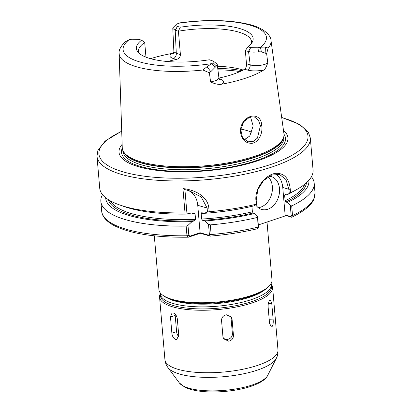 <?xml version="1.0" encoding="UTF-8"?>
<svg xmlns="http://www.w3.org/2000/svg" width="412" height="412" viewBox="0 0 412 412"><rect width="100%" height="100%" fill="white"/><g stroke="black" fill="none" stroke-linecap="round" stroke-linejoin="round"><path stroke-width="0.62" d="M173.282 312.955C175.455 313.836 176.805 315.839 177.335 318.96L178.731 335.208L176.841 339.349L175.548 339.359C173.504 338.432 172.278 336.388 171.876 333.226L170.486 316.977L172.041 312.95L173.282 312.955M178.705 336.563A5.351 3.172 71.4 0 1 176.588 331.645L175.198 315.396A5.351 3.172 71.4 0 1 175.193 314.207M226.409 314.789L231.405 317.06L232.059 319.104L233.45 335.353C233.419 338.499 231.827 340.446 228.675 341.193L223.608 338.803L222.944 336.738L221.548 320.49C221.61 317.389 223.232 315.489 226.409 314.789M230.772 316.236A5.351 5.042 -30.9 0 1 230.993 317.322L232.389 333.571A5.351 5.042 -30.9 0 1 229.196 338.865A5.351 5.042 -30.9 0 1 223.17 337.845M269.752 300.245L270.344 299.972L271.776 303.629L273.171 319.882C273.403 323.065 273.022 325.32 272.018 326.649L271.369 326.922L269.515 323.25L268.124 306.997C268.047 303.819 268.588 301.569 269.752 300.245M271.271 284.213A56.738 17.345 175.1 0 1 272.631 287.473A56.738 17.345 175.1 0 1 236.122 307.038A56.738 17.345 175.1 0 1 172.762 306.863A56.738 17.345 175.1 0 1 159.568 297.165A56.738 17.345 175.1 0 1 160.356 293.72M173.488 305.57A55.666 17.016 175.1 0 1 160.546 296.058L160.376 294.024A55.666 17.016 175.1 0 0 173.318 303.541A55.666 17.016 175.1 0 0 251.48 299.586A55.666 17.016 175.1 0 0 271.302 284.517L271.477 286.546A55.666 17.016 175.1 0 1 235.659 305.745A55.666 17.016 175.1 0 1 173.488 305.57M121.71 131.109L105.137 141.079L97.912 150.339L96.985 156.236A107.053 32.728 175.1 0 0 121.875 174.534A107.053 32.728 175.1 0 0 272.188 166.932A107.053 32.728 175.1 0 0 310.313 137.948L313.053 169.94A107.053 32.728 175.1 0 1 296.594 189.618L292.546 191.904A101.965 31.173 175.1 0 1 286.814 194.861L285.238 194.407L284.625 195.216L285.104 200.804L285.892 202.024L287.468 202.477L290.3 205.459L291.176 215.687L290.548 216.496L285.109 214.92L282.756 187.496A21.409 15.96 -73.9 0 0 275.927 174.132M308.825 180.322A101.965 31.173 175.1 0 1 287.468 202.477M285.238 194.407L284.929 194.423M283.492 130.511A84.759 25.91 175.1 0 1 244.862 164.512A84.759 25.91 175.1 0 1 138.731 166.788A84.759 25.91 175.1 0 1 122.148 144.344M267.759 62.809C265.385 65.297 254.812 66.528 250.197 64.864L246.479 63.788C246.572 66.409 245.938 68.227 244.584 69.247L247.277 70.025C251.845 71.178 257.32 71.188 263.695 70.055C265.158 69.144 266.507 66.723 267.759 62.809L266.641 53.596L268.13 48.122A76.21 23.299 175.1 0 0 270.993 40.479L283.945 133.745A81.154 24.808 175.1 0 1 283.873 136.295A81.154 24.808 175.1 0 1 228.485 162.745A81.154 24.808 175.1 0 1 141.146 161.88A81.154 24.808 175.1 0 1 122.761 150.107A81.154 24.808 175.1 0 1 122.256 147.609L119.145 53.498C118.584 50.496 120.5 46.68 124.893 42.055L129.064 39.773L131.814 39.217L138.823 39.372L141.625 40.18L144.715 42.513A56.738 17.345 175.1 0 0 138.499 51.397A56.738 17.345 175.1 0 0 138.932 53.102M217.479 66.26A56.738 17.345 175.1 0 1 241.592 69.571A56.738 17.345 175.1 0 1 243.132 70.045M240.804 129.085A56.738 17.345 175.1 0 1 246.814 130.516A56.738 17.345 175.1 0 1 251.856 132.293M207.457 212.041L209.172 211.696L208.863 208.137C207.689 195.638 193.573 189.541 182.938 188.593L185.019 212.916L186.924 213.076L184.911 189.602L189.438 190.844L201.216 196.951L207.118 208.029L207.457 212.041L204.074 213.339A101.965 31.173 175.1 0 0 254.101 205.84L256.558 204.393L256.202 200.258L257.84 189.551L263.608 180.538L271.663 175.043L279.604 174.523L285.933 179.529L288.915 189.278L289.265 193.413L286.814 194.861M257.588 216.434L258.118 228.016L258.468 226.662L257.588 216.434L254.755 213.457L253.179 212.999L252.391 211.783L251.928 206.35M285.109 214.92L286.016 215.661L258.319 224.952M269.211 176.182A17.129 12.767 -73.9 0 1 271.168 176.532A17.129 12.767 -73.9 0 1 279.444 192.553A17.129 12.767 -73.9 0 1 267.795 209.234A17.129 12.767 -73.9 0 1 261.641 209.44A17.129 12.767 -73.9 0 1 255.744 204.872M258.283 207.7A17.129 12.767 106.1 0 0 260.667 207.174A17.129 12.767 106.1 0 0 271.786 193.563A17.129 12.767 106.1 0 0 268.114 176.836M188.088 190.478A21.409 15.96 -73.9 0 1 197.75 205.315L200.103 232.739L190.236 236.05L188.845 235.468L187.975 225.364L192.054 221.594L194.521 220.765L195.551 219.375L195.072 213.787L193.872 213.148L191.4 213.977A101.965 31.173 175.1 0 1 123.677 206.381L119.3 204.821A107.053 32.728 175.1 0 1 99.73 188.227L96.985 156.236M192.054 221.594A101.965 31.173 175.1 0 1 105.663 197.739M194.217 213.081L193.872 213.148M187.975 225.364L186.152 226.111A107.053 32.728 175.1 0 1 100.858 201.422A107.053 32.728 175.1 0 1 102.5 194.639M186.152 226.111L186.981 235.762L188.346 237.209L200.32 233.28L210.321 236.102C226.95 234.706 242.653 232.25 257.428 228.737L258.118 228.016M286.016 215.661L291.923 217.16C304.499 210.985 311.879 204.841 314.073 198.728L315.015 192.785A107.053 32.728 175.1 0 1 292.52 215.574L291.696 205.923L290.3 205.459M290.548 216.496L291.454 217.222L292.52 215.574L291.176 215.687M311.415 176.727A107.053 32.728 175.1 0 1 314.186 183.134A107.053 32.728 175.1 0 1 291.696 205.923M289.265 193.413L290.563 192.728L290.259 189.17C289.106 178.659 284.538 173.364 276.545 173.287C266.621 173.498 254.425 187.594 255.95 200.685L256.254 204.244L256.558 204.393M296.594 189.618A107.053 32.728 175.1 0 1 290.563 192.728M244.285 139.694L249.78 136.017L253.138 125.912L250.496 116.864M249.806 117.065L254.328 116.905L258.355 119.949L260.405 125.845L257.412 138.149L253.04 141.573L247.916 141.785L242.436 137.407L240.752 129.538L243.816 121.648L249.806 117.065M261.774 125.691C261.167 109.716 240.618 115.01 240.448 131.129C241.118 138.859 244.713 142.933 251.232 143.35C258.067 143.288 263.031 133.823 261.774 125.691L260.405 125.845M204.074 213.339L202.004 212.736L201.154 213.483L201.633 219.066L202.658 220.353L204.728 220.956L208.508 224.324L209.378 234.433L208.369 235.128L200.103 232.739L200.32 233.28M254.755 213.457A101.965 31.173 175.1 0 1 204.728 220.956M202.004 212.736L201.72 212.705M256.254 204.244A107.053 32.728 175.1 0 1 209.172 211.696M208.75 235.175L209.837 236.035C210.635 236.38 211.068 235.88 211.129 234.541L210.3 224.885L208.508 224.324M257.382 217.438A107.053 32.728 175.1 0 1 210.3 224.885M185.019 212.916A107.053 32.728 175.1 0 1 124.62 206.53A107.053 32.728 175.1 0 1 119.3 204.821M191.4 213.977L186.924 213.076M182.938 188.593L184.911 189.592M145.972 57.165L144.715 42.513M150.519 58.669A77.616 23.726 175.1 0 1 172.025 53.447C168.905 55.507 169.353 57.201 173.375 58.535L176.454 59.426A56.738 17.345 -4.9 0 0 167.509 61.512M176.454 59.426C178.968 58.746 180.286 57.124 180.41 54.564L176.295 53.375L173.89 51.67M251.423 43.461A56.738 17.345 175.1 0 0 251.562 41.705A56.738 17.345 175.1 0 0 178.406 31.209L180.219 27.228L177.423 26.419C175.739 25.858 175.404 25.132 176.418 24.251L173.303 27.377L172.788 28.474L175.198 30.277L178.406 31.209L180.41 54.564M246.479 63.788L245.346 50.583L248.554 51.515C251.294 52.236 254.698 52.324 258.757 51.778L261.368 51.845L266.641 53.596M218.927 78.017L218.932 78.048A56.738 17.345 -4.9 0 0 244.584 69.247M141.625 40.18A58.592 17.912 175.1 0 0 137.685 51.727A58.592 17.912 175.1 0 0 209.317 59.776L213.246 61.11L213.117 62.758L206.994 66.734L202.91 70.009L209.414 72.8L210.589 81.993C215.059 83.991 218.679 84.738 221.445 84.239C224.597 82.173 224.159 80.474 220.126 79.135A4.28 3.193 -73.9 0 1 219.395 79.279M209.414 72.8L210.826 71.652M206.994 66.734L210.831 71.652L216.465 65.971L217.268 64.55L216.624 63.613L213.246 61.11M217.268 64.55L218.932 78.048L216.717 80.402L210.589 81.993M268.13 48.122L265.586 47.066L260.472 47.231L257.727 47.787L250.712 47.632L247.916 46.824L245.346 50.583M176.418 24.251L179.498 22.918C205.99 19.354 228.938 19.786 248.333 24.226C264.504 27.918 271.008 35.823 270.993 40.479M180.219 27.228A58.592 17.912 175.1 0 1 252.417 41.895A58.592 17.912 175.1 0 1 247.916 46.824M173.617 53.04L172.025 53.447M263.701 70.061A77.08 23.561 175.1 0 1 221.445 84.239M265.864 53.184L265.586 47.066M173.375 58.535A4.28 3.193 106.1 0 0 176.295 53.375L175.198 30.277L177.423 26.419M247.277 70.025A4.28 3.193 106.1 0 0 250.197 64.864L248.554 51.515L250.712 47.632M267.022 222.032L271.987 279.954A56.738 17.345 175.1 0 1 269.469 285.763L268.536 286.757A55.666 17.016 175.1 0 1 226.482 301.708A55.666 17.016 175.1 0 1 173.019 300.091A55.666 17.016 175.1 0 1 163.482 295.764L162.395 294.941A56.738 17.345 175.1 0 1 158.924 289.646L154.309 235.829M269.469 285.763A56.738 17.345 175.1 0 1 226.605 300.997A56.738 17.345 175.1 0 1 172.113 299.349A56.738 17.345 175.1 0 1 162.395 294.941M170.486 316.977L175.198 315.396M171.876 333.226L176.588 331.645M232.059 319.104L230.993 317.322M233.45 335.353L232.389 333.571M271.776 303.629L268.336 303.51M273.171 319.882L269.216 319.743M179.359 382.944L184.916 387.265C188.748 389.113 193.655 390.411 199.635 391.163C215.059 393.233 236.787 391.189 251.032 386.317C261.527 382.635 266.003 378.968 267.728 375.368A45.129 13.797 175.1 0 1 252.221 384.973A45.129 13.797 175.1 0 1 188.856 388.176A45.129 13.797 175.1 0 1 179.359 382.944L168.014 367.653C166.273 365.356 165.243 362.689 164.924 359.655A56.738 17.345 175.1 0 0 178.118 369.358A56.738 17.345 175.1 0 0 257.783 365.326A56.738 17.345 175.1 0 0 277.987 349.963C278.193 353.007 277.631 355.808 276.308 358.368A55.306 16.907 175.1 0 1 257.299 370.141A55.306 16.907 175.1 0 1 179.647 374.065A55.306 16.907 175.1 0 1 168.014 367.653M264.55 290.017A53.529 16.362 175.1 0 1 249.935 297.16A53.529 16.362 175.1 0 1 167.962 298.298M306.471 182.701A99.56 30.437 175.1 0 1 285.892 202.024M304.792 184.138A98.489 30.107 175.1 0 1 285.104 200.804M285.897 194.598A98.489 30.107 175.1 0 1 284.625 195.216M281.705 117.631A104.911 32.074 175.1 0 1 283.616 118.167A104.911 32.074 175.1 0 1 270.643 164.506A104.911 32.074 175.1 0 1 130.444 173.761A104.911 32.074 175.1 0 1 121.715 131.346M283.997 134.261A82.312 25.163 175.1 0 1 256.202 160.639A82.312 25.163 175.1 0 1 140.631 166.484A82.312 25.163 175.1 0 1 122.292 148.124M283.868 136.31L283.95 137.273A80.845 24.715 175.1 0 1 255.162 159.161A80.845 24.715 175.1 0 1 141.646 164.903A80.845 24.715 175.1 0 1 122.848 151.086L122.766 150.123M283.791 136.712A80.845 24.715 175.1 0 1 255.002 157.296A80.845 24.715 175.1 0 1 141.486 163.039A80.845 24.715 175.1 0 1 122.91 150.509M283.873 136.295L283.693 137.237A80.891 24.73 175.1 0 1 255.002 156.993A80.891 24.73 175.1 0 1 141.424 162.735A80.891 24.73 175.1 0 1 123.1 151.003L122.761 150.107M217.747 68.418A66.373 20.291 175.1 0 1 241.968 70.632M217.922 69.839A67.444 20.615 175.1 0 1 239.933 71.59M290.259 189.17L288.915 189.278L282.756 187.496M194.521 220.765A99.56 30.437 175.1 0 1 108.387 199.681M195.551 219.375A98.489 30.107 175.1 0 1 110.287 200.814M195.072 213.787A98.489 30.107 175.1 0 1 191.595 213.91M188.845 235.468L186.981 235.762A107.053 32.728 175.1 0 1 101.687 211.073L100.858 201.422M258.468 226.662L258.211 227.089A107.053 32.728 175.1 0 1 211.129 234.541L209.378 234.433M291.31 217.191L290.403 216.449M256.202 200.258L255.95 200.685M253.179 212.999A99.56 30.437 175.1 0 1 202.658 220.353M252.391 211.783A98.489 30.107 175.1 0 1 201.633 219.066M203.95 213.303A98.489 30.107 175.1 0 1 201.154 213.483M208.863 208.137L207.112 208.029L197.75 205.315M188.964 237.091L189.772 236.133M190.236 236.05L189.633 236.864M209.275 235.87L208.369 235.128M202.91 70.009A76.21 23.299 175.1 0 1 136.887 66.898A76.21 23.299 175.1 0 1 119.145 53.498M215.162 67.352L211.541 63.649A71.935 21.991 175.1 0 1 139.822 61.944A71.935 21.991 175.1 0 1 129.064 39.773M177.994 23.355A71.935 21.991 175.1 0 1 249.718 25.06A71.935 21.991 175.1 0 1 260.472 47.231L261.368 51.845M177.505 26.44L175.311 30.313M248.436 51.479L250.63 47.612M258.757 51.778L257.727 47.787M213.117 62.758L216.465 65.971M220.126 79.135L219.158 78.857M267.728 375.368L276.308 358.368M159.568 297.165L164.924 359.655M272.631 287.473L277.987 349.963M271.302 284.517L271.142 283.507M160.361 293.004L160.376 294.024M310.313 137.948L308.392 132.288L299.751 124.429L281.674 117.394M314.186 183.134L315.015 192.785M188.346 237.209C153.764 237.595 128.431 233.408 112.342 224.643C103.809 219.447 101.805 214.322 101.687 211.073M172.782 28.474L173.89 51.716L173.37 53.421L174.935 52.535M219.73 79.645L218.932 78.048"/></g></svg>
